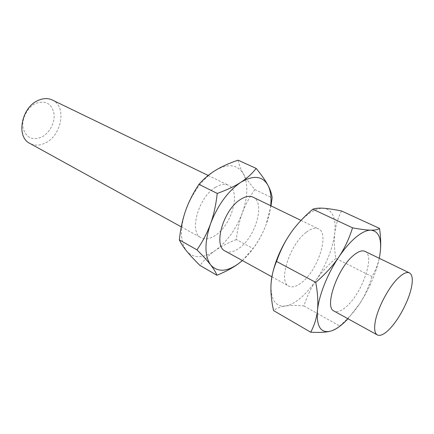 <?xml version="1.0" encoding="UTF-8"?>
<svg xmlns="http://www.w3.org/2000/svg" width="434" height="434" viewBox="0 0 434 434"><rect width="100%" height="100%" fill="white"/><g stroke="black" fill="none" stroke-linecap="round" stroke-linejoin="round"><path stroke-width="0.33" stroke-dasharray="2.17 1.63" d="M52.302 100.004C67.124 106.346 61.72 135.934 44.93 143.171C39.494 145.71 34.47 145.786 29.854 143.41M36.168 103.216C45.765 100.243 51.711 103.677 54 113.513C55.259 122.502 49.389 133.46 41.257 137.285C31.861 140.692 25.785 137.497 23.024 127.704C21.429 118.52 27.7 106.84 36.168 103.216M306.475 232.141C311.324 228.512 315.323 227.416 318.464 228.848C329.759 233.346 318.236 269.655 302.059 282.236C296.753 286.559 292.342 287.867 288.827 286.152C277.744 281.964 289.836 243.935 306.475 232.141M225.159 251.058C229.06 253 233.72 252.046 239.134 248.199C255.718 237.062 265.554 202.293 253.027 197.172M364.961 251.362C375.231 255.338 362.45 292.7 346.657 306.355C341.46 311.037 337.267 312.616 334.066 311.091M290.737 233.009C296.368 224.996 302.135 218.763 308.042 214.32C313.918 209.996 319.093 207.973 323.569 208.239C332.547 209.682 336.269 218.052 334.728 233.356C333.887 240.81 334.261 249.159 335.862 258.409L371.992 276.583C375.99 269.845 378.611 262.673 379.858 255.067L380.602 247.966M335.862 258.409C327.811 265.331 321.279 272.509 316.256 279.952C311.335 287.227 306.144 293.205 300.681 297.892C295.212 302.525 290.113 305.227 285.393 305.986C280.592 306.67 276.637 308.194 273.529 310.56M341.498 210.978C337.82 218.465 335.563 225.924 334.728 233.356C332.607 248.899 326.449 264.431 316.256 279.952C311.238 287.379 307.12 296.037 303.909 305.927C296.379 305.27 290.21 305.292 285.393 305.986C275.498 307.028 270.707 299.823 271.017 284.384L272.812 272.465M329.764 331.348C334.283 330.328 337.581 328.549 339.654 326.005C348.128 318.643 354.92 311.048 360.025 303.22L347.987 318.762M215.481 187.331C220.477 184.271 224.774 183.577 228.382 185.242C241.315 190.575 232.082 224.741 215.389 235.358C209.942 239.031 205.206 239.861 201.181 237.843C188.627 232.646 198.327 197.172 215.481 187.331M238.065 160.173C238.901 164.605 240.653 169.124 243.311 173.736C245.98 178.363 249.805 183.642 254.791 189.566C249.311 197.421 245.134 205.271 242.253 213.105C239.373 220.949 237.398 229.77 236.329 239.568L253.125 248.536C258.642 240.908 262.912 233.08 265.939 225.062L271.006 205.879M254.791 189.566L272.14 197.823M236.329 239.568C228.078 242.785 221.085 246.409 215.362 250.451C209.644 254.481 204.528 259.478 200.009 265.456M242.389 260.557L253.125 248.536M270.702 205.732C270.024 211.949 268.434 218.394 265.939 225.062C260.329 239.508 252.469 251.329 242.356 260.541M215.362 250.451C203.459 258.55 193.911 258.794 186.718 251.177C180.159 242.253 179.812 228.702 185.671 210.517C192.598 192.262 202.548 178.868 215.514 170.334C228.235 163.276 237.501 164.41 243.311 173.736C248.34 183.75 247.988 196.879 242.253 213.105C236.042 229.233 227.074 241.678 215.362 250.451M303.909 305.927L339.654 326.005M379.267 258.284C377.499 266.801 374.439 275.726 370.099 285.062L364.544 295.804L360.025 303.22L364.365 295.804L369.47 284.216L371.992 276.583M301.017 220.407L318.464 228.848M208.195 175.466L228.382 185.242M181.287 226.873L201.181 237.843M370.099 285.062L369.47 284.216M271.89 276.816L288.827 286.152"/><path stroke-width="0.65" d="M181.287 226.873L29.854 143.41C15.667 136.943 21.478 106.786 38.621 100.232C43.595 98.144 48.158 98.068 52.302 100.004L208.195 175.466M301.017 220.407L253.027 197.172C249.534 195.56 245.302 196.363 240.338 199.575C223.293 209.926 212.964 246.111 225.159 251.058L271.89 276.816M398.71 277.57C403.322 273.312 406.891 271.749 409.436 272.888C412.3 274.559 413.011 279.203 411.568 286.814C409.012 300.317 398.7 319.977 389.222 329.373C384.155 334.413 380.195 336.269 377.341 334.939C374.802 333.431 374.065 329.27 375.122 322.462C377.195 308.71 388.821 286.597 398.71 277.57M377.341 334.939L334.066 311.091C323.91 307.516 337.343 268.212 353.574 255.338C358.316 251.394 362.108 250.065 364.961 251.362L409.436 272.888M310.679 332.194L273.529 310.56C271.424 300.822 270.588 292.098 271.017 284.384C271.434 276.686 273.279 269.047 276.55 261.458C280.315 250.657 285.046 241.168 290.737 233.009C296.433 224.834 303.795 216.902 312.816 209.21C315.442 208.255 319.023 207.929 323.569 208.239C328.12 208.548 334.099 209.459 341.498 210.978L379.538 228.409C377.971 229.635 375.09 230.215 370.891 230.161C366.697 230.096 360.578 229.32 352.527 227.817C349.175 238.651 344.596 248.4 338.791 257.064C332.986 265.711 325.305 274.158 315.746 282.398C317.737 293.183 318.312 302.498 317.466 310.343C316.603 318.198 314.341 325.484 310.679 332.194C318.892 332.645 325.256 332.363 329.764 331.348C320.444 333.008 316.343 326.005 317.466 310.343C318.952 295.304 327.534 273.686 338.791 257.064C344.515 248.606 350.265 241.966 356.043 237.138C361.782 232.44 366.735 230.112 370.891 230.161C379.175 231.176 382.164 239.476 379.858 255.067L379.267 258.284M347.987 318.762L344.498 322.256C339.138 327.263 334.229 330.296 329.764 331.348M216.929 275.27L200.009 265.456C194.432 259.971 190 255.214 186.718 251.177C183.436 247.158 180.978 243.393 179.34 239.883L196.96 249.854C202.993 255.908 207.566 260.926 210.669 264.908C213.772 268.901 215.861 272.357 216.929 275.27C225.799 271.641 233.074 267.702 238.76 263.46L242.389 260.557M271.006 205.879L272.14 197.823C271.787 194.031 270.377 189.821 267.908 185.193C265.434 180.571 261.528 174.983 256.19 168.419C252.035 173.714 246.892 178.358 240.767 182.34C234.648 186.305 226.798 190.005 217.222 193.428C215.996 204.718 213.778 214.83 210.561 223.754C207.333 232.678 202.797 241.38 196.96 249.854M179.34 239.883C180.501 229.016 182.611 219.23 185.671 210.517C188.725 201.815 193.152 193.087 198.951 184.331C203.839 178.754 209.362 174.088 215.514 170.334C221.682 166.564 229.201 163.179 238.065 160.173L256.19 168.419M198.951 184.331L217.222 193.428M242.356 260.541L238.76 263.46C226.922 271.95 217.559 272.433 210.669 264.908C204.436 256.044 204.398 242.324 210.561 223.754C217.776 205.076 227.845 191.275 240.767 182.34C253.396 174.913 262.445 175.862 267.908 185.193C270.642 190.483 271.57 197.329 270.702 205.732M380.602 247.966C380.911 242.226 380.558 235.711 379.538 228.409M312.816 209.21L352.527 227.817M276.55 261.458L315.746 282.398M272.812 272.465C276.138 258.8 282.111 245.649 290.737 233.009"/></g></svg>
